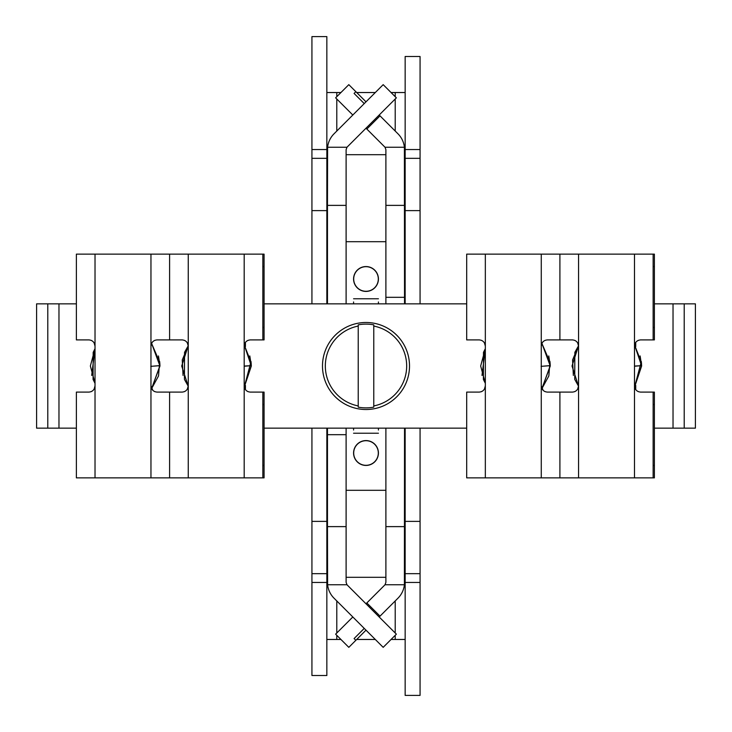 <?xml version="1.0" encoding="UTF-8"?>
<svg xmlns="http://www.w3.org/2000/svg" width="732" height="732" viewBox="0 0 732 732"><rect width="100%" height="100%" fill="white"/><g stroke="black" fill="none" stroke-linecap="round" stroke-linejoin="round"><path stroke-width="1.1" d="M47.79 303.853L47.79 428.147L36.6 428.147L36.6 303.853L76.375 303.853M58.972 303.853L58.972 428.147L76.375 428.147M264.069 303.853L466.687 303.853M264.069 428.147L466.687 428.147M654.381 428.147L684.21 428.147L684.21 303.853L695.4 303.853L695.4 428.147L684.21 428.147M654.381 303.853L673.028 303.853L673.028 428.147M673.028 303.853L684.21 303.853M47.79 428.147L58.972 428.147M353.574 301.968L353.574 303.853L378.426 303.853L378.426 301.968M378.426 430.032L378.426 428.147L353.574 428.147L353.574 430.032M346.995 147.233L327.597 147.233A22.372 22.372 90 0 1 334.021 133.819L383.184 84.656L396.369 97.841L347.206 147.004A3.733 3.733 90 0 0 346.995 147.233L346.108 149.639L346.108 303.853M346.108 205.381L327.469 205.381L327.469 303.853M327.469 428.147L327.469 526.619L346.108 526.619L346.108 434.68L327.469 434.68M346.108 428.147L346.108 434.68M366 630.161L348.816 647.344L335.631 634.159L352.815 616.975M404.531 428.147L404.403 584.767A22.372 22.372 -90 0 1 397.979 598.181L379.185 616.975M380.018 616.143L366.833 602.958L366 603.79M355.844 640.317L354.087 638.56L364.243 628.404M379.185 115.025L380.018 115.857L366.833 129.042L366 128.21M352.815 115.025L335.631 97.841L348.816 84.656L355.844 91.683L354.087 93.44L364.243 103.596M404.531 303.853L404.403 147.233A22.372 22.372 90 0 0 397.979 133.819L380.018 115.857M385.892 303.853L385.892 297.32L404.531 297.32M366 101.84L355.844 91.683M404.403 147.233L385.005 147.233A3.733 3.733 90 0 0 384.794 147.004L366.833 129.042M385.005 147.233L385.892 149.639L385.892 297.32M404.403 584.767L385.005 584.767L385.892 582.361L385.892 526.619L404.531 526.619M385.005 584.767A3.733 3.733 -90 0 1 384.794 584.996L366.833 602.958M327.597 584.767A22.372 22.372 -90 0 0 334.021 598.181L383.184 647.344L396.369 634.159L347.206 584.996A3.733 3.733 -90 0 1 346.995 584.767L327.597 584.767L327.469 526.619M327.469 205.381L327.597 147.233M346.995 584.767L346.108 582.361L346.108 526.619M385.892 428.147L385.892 526.619M366 465.314A12.307 12.307 90 0 0 378.307 453.007A12.307 12.307 90 0 0 366 440.71A12.307 12.307 90 0 0 353.693 453.007A12.307 12.307 90 0 0 366 465.314M366 291.29A12.307 12.307 90 0 0 378.307 278.993A12.307 12.307 90 0 0 366 266.686A12.307 12.307 90 0 0 353.693 278.993A12.307 12.307 90 0 0 366 291.29M326.847 490.303L326.911 428.147M326.847 241.697L327.469 241.697M346.108 241.697L385.892 241.697M404.531 241.697L405.153 241.697M326.911 303.853L326.911 241.697M405.153 490.303L404.531 490.303M385.892 490.303L346.108 490.303M327.469 490.303L326.911 490.303M366 266.558A12.426 12.426 -90 0 1 378.426 278.993A12.426 12.426 -90 0 1 366 291.418A12.426 12.426 -90 0 1 353.574 278.993A12.426 12.426 -90 0 1 366 266.558M366 440.582A12.426 12.426 -90 0 1 378.426 453.007A12.426 12.426 -90 0 1 366 465.442A12.426 12.426 -90 0 1 353.574 453.007A12.426 12.426 -90 0 1 366 440.582M405.153 210.624L405.153 56.492L420.067 56.492L420.067 210.624L405.153 210.624L405.153 303.853M346.108 577.31L385.892 577.31M405.153 639.466L391.062 639.466M326.847 639.466L340.938 639.466M356.694 639.466L375.306 639.466M326.847 92.534L340.938 92.534M356.694 92.534L375.306 92.534M391.062 92.534L405.153 92.534M327.469 157.938L326.847 159.942M311.933 521.376L311.933 675.508L326.847 675.508L326.847 521.376L311.933 521.376L311.933 428.147M311.933 303.853L311.933 210.624L326.847 210.624L326.847 36.6L311.933 36.6L311.933 149.538L326.847 149.538M311.933 210.624L311.933 149.538M326.847 210.624L326.847 303.853M326.847 428.147L326.847 521.376M327.469 574.062L326.847 572.058M346.108 154.69L385.892 154.69M404.531 157.938L405.153 159.942M404.531 574.062L405.153 572.058M405.153 582.462L420.067 582.462L420.067 695.4L405.153 695.4L405.153 573.668L420.067 573.668L420.067 428.147M420.067 582.462L420.067 573.668M405.153 428.147L405.153 573.668M405.153 521.376L420.067 521.376M420.067 303.853L420.067 210.624M404.183 386.862A43.508 43.508 0 0 1 345.138 404.183A43.508 43.508 0 0 1 327.817 345.138A43.508 43.508 0 0 1 386.862 327.817A43.508 43.508 0 0 1 404.183 386.862M358.232 324.852L358.232 405.931A40.681 40.681 0 0 1 358.232 326.069L358.232 324.852A41.87 41.87 0 0 1 373.768 324.852L373.768 326.069A40.681 40.681 0 0 1 373.768 405.931L373.768 407.148A41.87 41.87 0 0 1 358.232 407.148L358.232 405.931L358.232 407.148M373.768 407.148L373.768 324.852M152.851 390.357L150.957 385.892C151.387 389.708 153.455 391.785 157.17 392.105L182.03 392.105C185.754 391.785 187.822 389.708 188.252 385.892L188.252 346.108C187.822 342.292 185.754 340.215 182.03 339.895L157.17 339.895C153.455 340.215 151.387 342.292 150.957 346.108L150.957 477.868L76.375 477.868L76.375 392.105L88.81 392.105C92.525 391.785 94.593 389.708 95.023 385.892L94.126 389.095M95.023 254.132L95.023 346.108C94.593 342.292 92.525 340.215 88.81 339.895L76.375 339.895L76.375 254.132L150.957 254.132L150.957 346.108L151.853 342.905M94.126 342.905L95.023 346.09L95.023 477.868M91.674 340.6L90.988 340.288M91.674 391.4L90.988 391.712M154.306 340.6L154.992 340.288M169.604 392.105L169.604 477.868L262.834 477.868L262.834 392.105L250.399 392.105C246.684 391.785 244.607 389.708 244.186 385.892L244.186 346.108C244.607 342.292 246.684 340.215 250.399 339.895L262.834 339.895L262.834 254.132L169.604 254.132L169.604 339.895M169.604 254.132L150.957 254.132M154.306 391.4L154.992 391.712M169.604 477.868L150.957 477.868M244.186 477.868L244.186 385.892L245.074 389.095M247.535 391.4L248.221 391.712M244.186 254.132L244.186 346.108L245.074 342.905M247.535 340.6L248.221 340.288M188.252 477.868L188.252 385.892L187.355 389.095M184.894 391.4L184.217 391.712M188.252 254.132L188.252 346.108L187.355 342.905M184.894 340.6L184.217 340.288M245.43 342.384L245.43 346.611M245.43 385.398L245.43 389.616M262.834 465.442L264.069 465.442L264.069 392.105L262.834 392.105M264.069 465.442L264.069 477.868L262.834 477.868M262.834 339.895L264.069 339.895L264.069 254.132L262.834 254.132M244.186 366.064L251.323 365.652L244.186 366.238M159.21 365.652L150.783 366.348L159.96 365.652L158.451 355.944M543.162 390.357L541.268 385.892C541.689 389.708 543.766 391.785 547.481 392.105L572.342 392.105C576.057 391.785 578.134 389.708 578.554 385.892L578.554 346.108C578.134 342.292 576.057 340.215 572.342 339.895L547.481 339.895C543.766 340.215 541.689 342.292 541.268 346.108L541.268 477.868L466.687 477.868L466.687 392.105L479.112 392.105C482.836 391.785 484.904 389.708 485.334 385.892L484.438 389.095M485.334 254.132L485.334 346.108C484.904 342.292 482.836 340.215 479.112 339.895L466.687 339.895L466.687 254.132L541.268 254.132L541.268 346.108L542.156 342.905M484.438 342.905L485.334 346.09L485.334 477.868M481.976 340.6L481.299 340.288M481.976 391.4L481.299 391.712M544.617 340.6L545.294 340.288M559.907 392.105L559.907 477.868L653.136 477.868L653.136 392.105L640.71 392.105C636.986 391.785 634.918 389.708 634.488 385.892L634.488 346.108C634.918 342.292 636.986 340.215 640.71 339.895L653.136 339.895L653.136 254.132L559.907 254.132L559.907 339.895M559.907 254.132L541.268 254.132M544.617 391.4L545.294 391.712M559.907 477.868L541.268 477.868M634.488 477.868L634.488 385.892L635.385 389.095M637.846 391.4L638.524 391.712M634.488 254.132L634.488 346.108L635.385 342.905M637.846 340.6L638.524 340.288M578.554 477.868L578.554 385.892L577.667 389.095M575.206 391.4L574.519 391.712M578.554 254.132L578.554 346.108L577.667 342.905M575.206 340.6L574.519 340.288M635.733 342.384L635.733 346.611M635.733 385.398L635.733 389.616M653.136 465.442L654.381 465.442L654.381 392.105L653.136 392.105M654.381 465.442L654.381 477.868L653.136 477.868M653.136 339.895L654.381 339.895L654.381 254.132L653.136 254.132M634.488 366.064L641.625 365.652L634.488 366.238M549.522 365.652L541.094 366.348L550.263 365.652L541.9 388.628L550.272 366L541.9 343.372L550.272 366L541.909 388.637L548.835 375.928L549.988 361.507M385.892 205.381L404.531 205.381M311.933 582.462L326.847 582.462M311.933 158.332L326.847 158.332M311.933 573.668L326.847 573.668M336.793 639.466L336.793 635.321M336.793 633.006L336.793 600.954M336.793 131.046L336.793 98.994M336.793 96.679L336.793 92.534M395.207 92.534L395.207 96.679M395.207 98.994L395.207 131.046M395.207 600.954L395.207 633.006M395.207 635.321L395.207 639.466M405.153 158.332L420.067 158.332M405.153 149.538L420.067 149.538M264.069 404.531L262.834 404.531M262.834 327.469L264.069 327.469M262.834 266.558L264.069 266.558M654.381 404.531L653.136 404.531M653.136 327.469L654.381 327.469M653.136 266.558L654.381 266.558M353.565 298.775L378.435 298.775M378.435 433.225L353.565 433.225M188.234 386.267L181.719 366L188.234 345.724L182.259 359.998L183.046 375.425M244.278 345.019L251.323 366L244.287 386.99L251.039 361.507M249.813 355.944L251.296 365.643L251.122 362.477L244.278 345.047M188.243 386.24L184.427 379.396L184.546 352.339L188.243 345.769M244.278 386.981L251.323 365.652M244.287 345.001L251.332 366L244.287 386.99M95.023 383.394L90.365 366L95.023 348.597L91.683 375.425M159.677 361.507L158.524 375.928L151.597 388.637L159.969 366L151.597 343.363L159.96 366L151.597 388.637L159.96 365.652L159.759 362.477L151.588 343.39M95.023 383.358L93.065 379.396L93.184 352.339L95.023 348.652M578.545 386.267L572.031 366L578.545 345.724L572.57 359.998L573.348 375.425M641.351 361.507L634.589 386.999L641.635 366L634.589 345.001L641.635 366L634.589 386.99L641.625 365.652M640.125 355.944L641.607 365.643L641.424 362.477L634.58 345.047M578.545 386.24L574.739 379.396L574.849 352.339L578.545 345.769M485.334 383.394L480.668 366L485.334 348.597L481.995 375.425M548.762 355.944L550.244 365.643L550.071 362.477L541.89 343.39M485.334 383.358L483.376 379.396L483.486 352.339L485.334 348.652"/></g></svg>
